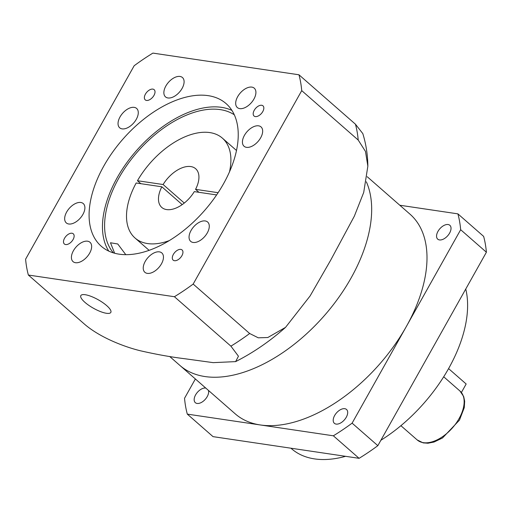 <?xml version="1.0" encoding="UTF-8"?>
<svg xmlns="http://www.w3.org/2000/svg" width="512" height="512" viewBox="0 0 512 512"><rect width="100%" height="100%" fill="white"/><g stroke="black" fill="none" stroke-linecap="round" stroke-linejoin="round"><path stroke-width="0.77" d="M336.128 424.09A9.21 5.267 131.2 0 1 334.387 423.322A9.21 5.267 131.2 0 1 335.482 414.189A9.21 5.267 131.2 0 1 344.768 408.691A9.21 5.267 131.2 0 1 346.515 409.466A9.21 5.267 131.2 0 1 345.414 418.592A9.21 5.267 131.2 0 1 336.128 424.09M439.475 239.93A9.21 5.267 131.2 0 1 437.734 239.162A9.21 5.267 131.2 0 1 438.829 230.035A9.21 5.267 131.2 0 1 448.115 224.531A9.21 5.267 131.2 0 1 449.856 225.306A9.21 5.267 131.2 0 1 448.762 234.432A9.21 5.267 131.2 0 1 439.475 239.93M208.454 390.413A9.21 5.267 131.2 0 1 205.389 399.2A9.21 5.267 131.2 0 1 197.082 403.45A9.21 5.267 131.2 0 1 195.341 402.682A9.21 5.267 131.2 0 1 196.442 393.549A9.21 5.267 131.2 0 1 205.728 388.051A9.21 5.267 131.2 0 1 205.76 388.058M465.754 289.024A121.85 69.715 131.2 0 1 380.877 440.269M345.581 456.32A121.85 69.715 131.2 0 1 314.547 458.899A121.85 69.715 131.2 0 1 291.494 448.685L290.95 448.211M169.664 356.467L179.904 365.434A132.678 75.91 131.2 0 0 205.005 376.557A132.678 75.91 131.2 0 0 328.461 310.816A132.678 75.91 131.2 0 0 366.349 181.824A132.678 75.91 131.2 0 1 328.461 310.816A132.678 75.91 131.2 0 1 205.005 376.557A132.678 75.91 131.2 0 1 179.904 365.434L235.226 413.843A132.678 75.91 131.2 0 0 260.326 424.96L187.302 414.118L213.037 436.64L359.091 458.323A176.006 100.698 131.2 0 0 377.843 445.67L486.4 252.23A176.006 100.698 131.2 0 0 483.635 236.384L457.901 213.862A176.006 100.698 131.2 0 1 460.666 229.709L486.4 252.23M367.194 176.704L409.971 214.144A132.678 75.91 131.2 0 1 406.387 326.432A132.678 75.91 131.2 0 1 260.326 424.96L333.35 435.802L359.091 458.323M187.302 414.118A176.006 100.698 131.2 0 1 184.538 398.272L195.373 378.97M333.35 435.802A176.006 100.698 131.2 0 0 352.109 423.149L377.843 445.67M352.109 423.149L460.666 229.709M457.901 213.862L399.795 205.235M461.395 392.486L466.163 383.994L448.57 368.602M261.69 105.267A6.771 3.872 -48.8 0 0 254.861 109.312A6.771 3.872 -48.8 0 0 254.054 116.019A6.771 3.872 -48.8 0 0 255.334 116.589A6.771 3.872 -48.8 0 0 262.163 112.544A6.771 3.872 -48.8 0 0 262.97 105.83A6.771 3.872 -48.8 0 0 261.69 105.267M180.806 249.389A6.771 3.872 -48.8 0 0 173.978 253.434A6.771 3.872 -48.8 0 0 173.171 260.147A6.771 3.872 -48.8 0 0 174.458 260.71A6.771 3.872 -48.8 0 0 181.28 256.672A6.771 3.872 -48.8 0 0 182.086 249.958A6.771 3.872 -48.8 0 0 180.806 249.389M71.994 233.235A6.771 3.872 -48.8 0 0 65.165 237.28A6.771 3.872 -48.8 0 0 64.358 243.994A6.771 3.872 -48.8 0 0 65.638 244.557A6.771 3.872 -48.8 0 0 72.467 240.512A6.771 3.872 -48.8 0 0 73.274 233.805A6.771 3.872 -48.8 0 0 71.994 233.235M152.87 89.114A6.771 3.872 -48.8 0 0 146.042 93.158A6.771 3.872 -48.8 0 0 145.235 99.866A6.771 3.872 -48.8 0 0 146.515 100.435A6.771 3.872 -48.8 0 0 153.344 96.39A6.771 3.872 -48.8 0 0 154.15 89.677A6.771 3.872 -48.8 0 0 152.87 89.114M218.099 192.698L195.558 189.35L198.938 192.307M195.558 189.35A25.722 14.72 -48.8 0 0 195.642 168.717A25.722 14.72 -48.8 0 0 190.778 166.56A25.722 14.72 -48.8 0 0 163.117 184.531L137.453 180.723A66.342 37.958 131.2 0 1 209.843 132.589A66.342 37.958 131.2 0 1 222.394 138.15A66.342 37.958 131.2 0 1 229.504 171.808M108.781 251.117A94.771 54.221 131.2 0 1 130.547 157.754A94.771 54.221 131.2 0 1 221.517 107.347A94.771 54.221 131.2 0 1 231.917 110.406M119.181 254.176A94.771 54.221 131.2 0 1 101.254 246.234A94.771 54.221 131.2 0 1 112.544 152.262A94.771 54.221 131.2 0 1 208.141 95.648A94.771 54.221 131.2 0 1 226.074 103.59A94.771 54.221 131.2 0 1 214.784 197.562A94.771 54.221 131.2 0 1 119.181 254.176M106.688 305.613A17.197 4.87 -150.7 0 0 91.219 296.429A17.197 4.87 -150.7 0 0 80.832 295.584A17.197 4.87 -150.7 0 0 84.973 302.387A17.197 4.87 -150.7 0 0 100.435 311.571A17.197 4.87 -150.7 0 0 110.822 312.416A17.197 4.87 -150.7 0 0 106.688 305.613M125.792 254.675L117.754 243.974L110.477 242.765L114.637 253.242M113.421 252.89A92.064 52.672 131.2 0 1 129.53 161.651A92.064 52.672 131.2 0 1 220.243 109.613A92.064 52.672 131.2 0 1 234.285 114.771M140.832 183.68L137.453 180.723M258.579 125.83A12.864 7.36 -48.8 0 0 245.606 133.51A12.864 7.36 -48.8 0 0 244.077 146.266A12.864 7.36 -48.8 0 0 246.509 147.341A12.864 7.36 -48.8 0 0 259.482 139.661A12.864 7.36 -48.8 0 0 261.018 126.906A12.864 7.36 -48.8 0 0 258.579 125.83M251.834 87.11A12.864 7.36 -48.8 0 0 238.861 94.797A12.864 7.36 -48.8 0 0 237.325 107.546A12.864 7.36 -48.8 0 0 239.757 108.627A12.864 7.36 -48.8 0 0 252.736 100.941A12.864 7.36 -48.8 0 0 254.266 88.192A12.864 7.36 -48.8 0 0 251.834 87.11M180.019 76.448A12.864 7.36 -48.8 0 0 167.046 84.134A12.864 7.36 -48.8 0 0 165.51 96.89A12.864 7.36 -48.8 0 0 167.942 97.965A12.864 7.36 -48.8 0 0 180.915 90.278A12.864 7.36 -48.8 0 0 182.451 77.53A12.864 7.36 -48.8 0 0 180.019 76.448M134.195 107.366A12.864 7.36 -48.8 0 0 121.222 115.046A12.864 7.36 -48.8 0 0 119.686 127.802A12.864 7.36 -48.8 0 0 122.118 128.877A12.864 7.36 -48.8 0 0 135.098 121.197A12.864 7.36 -48.8 0 0 136.627 108.442A12.864 7.36 -48.8 0 0 134.195 107.366M80.819 202.483A12.864 7.36 -48.8 0 0 67.84 210.163A12.864 7.36 -48.8 0 0 66.31 222.918A12.864 7.36 -48.8 0 0 68.742 223.994A12.864 7.36 -48.8 0 0 81.715 216.314A12.864 7.36 -48.8 0 0 83.251 203.558A12.864 7.36 -48.8 0 0 80.819 202.483M87.565 241.197A12.864 7.36 -48.8 0 0 74.592 248.883A12.864 7.36 -48.8 0 0 73.056 261.632A12.864 7.36 -48.8 0 0 75.494 262.714A12.864 7.36 -48.8 0 0 88.467 255.027A12.864 7.36 -48.8 0 0 89.997 242.278A12.864 7.36 -48.8 0 0 87.565 241.197M159.379 251.859A12.864 7.36 -48.8 0 0 146.406 259.546A12.864 7.36 -48.8 0 0 144.877 272.294A12.864 7.36 -48.8 0 0 147.309 273.376A12.864 7.36 -48.8 0 0 160.282 265.69A12.864 7.36 -48.8 0 0 161.811 252.934A12.864 7.36 -48.8 0 0 159.379 251.859M205.203 220.947A12.864 7.36 -48.8 0 0 192.23 228.627A12.864 7.36 -48.8 0 0 190.701 241.382A12.864 7.36 -48.8 0 0 193.133 242.464A12.864 7.36 -48.8 0 0 206.106 234.778A12.864 7.36 -48.8 0 0 207.635 222.022A12.864 7.36 -48.8 0 0 205.203 220.947M169.325 240.582A66.342 37.958 131.2 0 1 135.014 237.997A66.342 37.958 131.2 0 1 136.186 182.989L161.85 186.797A25.722 14.72 -48.8 0 0 161.766 207.43A25.722 14.72 -48.8 0 0 194.291 191.616L216.608 194.931M161.85 186.797L182.208 204.614M301.728 90.63L193.171 284.07A176.006 100.698 131.2 0 1 174.413 296.723L28.365 275.04A176.006 100.698 131.2 0 1 25.6 259.194L134.157 65.754A176.006 100.698 131.2 0 1 152.909 53.101L298.963 74.784A176.006 100.698 131.2 0 1 301.728 90.63L358.214 140.058A176.006 100.698 -48.8 0 0 355.45 124.211L362.822 133.613C366.042 144.051 367.718 154.899 367.853 166.15L365.478 151.43L358.214 140.058M28.365 275.04L84.851 324.474C100.64 337.901 124.883 346.989 140.25 350.739C156.083 354.368 170.874 357.024 184.621 358.714L213.197 362.643L235.616 361.619L238.451 356.224L230.906 346.157A176.006 100.698 -48.8 0 0 249.658 333.504L258.272 337.811L267.795 337.523L285.53 327.379L310.112 295.936L330.675 260.179L354.349 216.16L363.712 192.435L367.853 166.15M174.413 296.723L230.906 346.157M193.171 284.07L249.658 333.504M298.963 74.784L355.45 124.211M184.282 203.053L163.117 184.531M459.802 390.88A32.493 18.592 131.2 0 1 459.981 391.034A32.493 18.592 131.2 0 1 456.115 423.251A32.493 18.592 131.2 0 1 423.334 442.662A32.493 18.592 131.2 0 1 417.19 439.936L423.174 442.886L427.942 443.226L434.029 442.042L442.515 437.978L459.469 420.109L464.269 407.648L464.666 401.222L463.699 396.576L459.981 391.034L443.699 376.781M400.902 425.69L417.19 439.936M135.014 237.997L149.12 250.336M285.53 327.379C269.76 341.344 253.12 352.755 235.616 361.619M222.394 138.15L236.493 150.49"/></g></svg>
